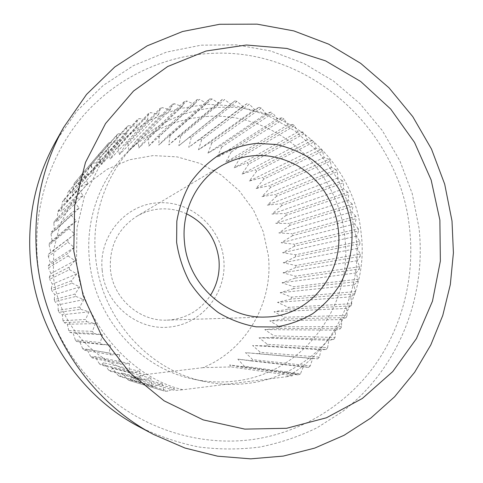 <?xml version="1.0" encoding="UTF-8"?>
<svg xmlns="http://www.w3.org/2000/svg" width="483" height="483" viewBox="0 0 483 483"><rect width="100%" height="100%" fill="white"/><g stroke="black" fill="none" stroke-linecap="round" stroke-linejoin="round"><path stroke-width="0.36" stroke-dasharray="2.42 1.81" d="M186.516 213.788C178.064 209.954 169.225 208.354 159.994 208.994C151.686 209.64 143.922 212.103 136.701 216.366C117.991 228.61 109.23 246.233 110.432 269.236C112.654 297.975 139.309 321.606 167.088 320.126L171.018 319.861C187.851 317.657 200.988 309.512 210.419 295.427M138.983 426.688C158.219 436.052 178.1 442.808 198.628 446.968C219.276 449.607 239.737 449.625 260.005 447.023C279.935 442.983 298.935 436.578 317.005 427.805L342.218 411.77C398.016 369.332 426.731 297.383 419.021 227.958L412.228 193.586L399.87 160.797L382.282 130.519L359.932 103.628L333.385 80.933L303.354 63.164L270.661 50.969L236.241 44.853L201.133 45.173L166.466 52.116L133.405 65.64L103.145 85.485L76.839 111.132L55.557 141.797M213.589 53.287C165.168 54.996 117.224 77.063 83.571 115.407C50.196 153.944 32.741 207.756 37.547 261.333C42.661 314.868 69.957 365.842 110.782 399.055C151.825 432.031 204.49 446.232 253.394 439.415C302.292 432.231 346.003 404.857 374.355 365.957C402.442 326.786 414.855 277.248 409.632 229.171C400.347 131.937 312.163 48.958 213.589 53.287M208.179 116.415C177.183 118.238 150.171 130.229 127.132 152.38C100.005 179.102 85.419 219.511 89.361 259.347C94.161 317.228 139.454 368.354 193.55 379.167C207.491 382.131 221.407 382.759 235.293 381.051C303.952 373.48 353.562 304.719 344.802 237.093C338.631 169.189 276.047 112.038 208.179 116.415M95.531 256.316C91.396 214.7 106.604 172.528 134.848 144.713C158.835 121.656 186.939 109.218 219.167 107.401C289.722 103.036 354.649 162.662 361.151 233.361C370.328 303.759 319.015 375.436 247.616 383.399C233.18 385.199 218.696 384.553 204.182 381.467C147.858 370.22 100.567 316.8 95.531 256.316M355.856 236.133L349.632 206.712L337.581 178.843L319.239 152.882L295.185 130.978L266.99 115.063L236.851 106.163L206.935 104.25L177.207 109.001L147.72 121.094L120.895 140.656L99.196 166.569L84.38 196.575L76.948 228.097L76.519 260.464C80.124 320.265 130.935 377.984 182.942 389.733L286.564 376.728C332.075 352.741 363.554 290.567 355.856 236.133M294.576 246.149L282.609 252.718L295.499 254.813L359.75 241.349L356.545 236.145L358.621 231.067L294.576 246.149L294.292 244.193L358.271 228.749L358.621 231.067M358.271 228.749L354.709 223.973L356.321 218.594L292.662 235.626L292.209 233.706L355.784 216.312L356.321 218.594M355.784 216.312L351.902 211.989L353.019 206.338L289.885 225.301L289.281 223.418L352.306 204.104L353.019 206.338M352.306 204.104L348.14 200.264L348.75 194.389L286.274 215.237L285.513 213.414L347.857 192.222L348.75 194.389M347.857 192.222L343.443 188.883L343.528 182.828L281.849 205.504L280.943 203.748L342.465 180.745L343.528 182.828M342.465 180.745L337.852 177.925L337.4 171.731L276.638 196.17L275.594 194.492L336.168 169.738L337.4 171.731M336.168 169.738L331.392 167.462L330.39 161.171L270.679 187.301L269.502 185.714L329.008 159.287L330.39 161.171M329.008 159.287L324.111 157.567L322.559 151.227L264.014 178.958L262.704 177.478L321.026 149.464L322.559 151.227M321.026 149.464L316.057 148.305L313.944 141.972L256.678 171.199L255.253 169.835L312.272 140.342L313.944 141.972M312.272 140.342L307.273 139.75L304.604 133.459L248.727 164.081L247.193 162.843L302.805 131.974L304.604 133.459M302.805 131.974L297.824 131.962L294.6 125.761L240.208 157.663L238.572 156.552L292.686 124.433L294.6 125.761M292.686 124.433L287.765 124.994L283.998 118.933L231.176 151.982L229.461 151.022L281.981 117.774L283.998 118.933M281.981 117.774L277.17 118.909L272.871 113.034L221.703 147.098L219.904 146.283L270.758 112.05L272.871 113.034M270.758 112.05L266.103 113.753L261.279 108.107L211.838 143.04L209.984 142.382L259.093 107.311L261.279 108.107M259.093 107.311L254.638 109.563L249.313 104.201L201.665 139.847L199.757 139.352L247.067 103.591L249.313 104.201M247.067 103.591L242.858 106.387L237.05 101.345L191.244 137.546L189.3 137.22L234.762 100.935L237.05 101.345M234.762 100.935L230.838 104.256L224.583 99.576L180.654 136.164L178.686 136.007L222.265 99.371L224.583 99.576M222.265 99.371L218.672 103.187L211.995 98.918L169.968 135.711L167.987 135.735L209.658 98.918L211.995 98.918M209.658 98.918L206.446 103.205L199.37 99.383L159.269 136.212L157.295 136.411L197.046 99.595L199.37 99.383M197.046 99.595L194.251 104.322L186.818 100.989L148.631 137.667L146.681 138.035L184.512 101.406L186.818 100.989M184.512 101.406L182.176 106.544L174.423 103.718L138.138 140.064L136.224 140.613L172.159 104.352L174.423 103.718M172.159 104.352L170.312 109.852L162.288 107.582L127.874 143.403L126.015 144.121L160.084 108.415L162.288 107.582M160.084 108.415L158.75 114.248L150.509 112.551L117.918 147.665L116.119 148.553L148.378 113.583L150.509 112.551M148.378 113.583L147.599 119.699L139.17 118.601L108.355 152.827L106.634 153.872L137.136 119.832L139.17 118.601M137.136 119.832L136.93 126.172L128.381 125.695L99.25 158.853L97.626 160.054L126.455 127.114L128.381 125.695M126.455 127.114L126.848 133.634L118.226 133.785L89.174 167.052L116.427 135.385L118.226 133.785M116.427 135.385L117.429 142.032L108.796 142.823L81.355 174.816L108.796 142.823M107.135 144.592L108.766 151.312L100.168 152.743L74.225 183.292L100.168 152.743M98.665 154.669L100.923 161.394L92.422 163.471L67.855 192.421L91.094 165.536L92.422 163.471M91.094 165.536L93.98 172.214L85.636 174.924L63.267 200.288L62.307 202.123L84.495 177.11L85.636 174.924M84.495 177.11L88.003 183.685L79.87 187.012L58.419 210.407L57.622 212.327L78.922 189.306L79.87 187.012M78.922 189.306L83.046 195.712L75.179 199.642L54.476 220.966L53.848 222.959L74.436 202.027L75.179 199.642M74.436 202.027L79.158 208.203L71.611 212.707L51.47 231.876L51.023 233.923L71.079 215.164L71.611 212.707M71.079 215.164L76.374 221.051L69.202 226.104L49.441 243.046L49.169 245.129L68.888 228.61L69.202 226.104M68.888 228.61L74.726 234.158L48.397 254.39L48.318 256.491L67.886 242.249L67.976 239.719M67.886 242.249L74.237 247.405L67.958 253.436L48.36 265.807L48.469 267.914L68.085 255.966L67.958 253.436M68.085 255.966L74.913 260.681L69.135 267.135L49.332 277.206L49.622 279.301L69.486 269.653L69.135 267.135M69.486 269.653L76.749 273.879L71.514 280.701L51.307 288.484L51.778 290.549L72.088 283.183L71.514 280.701M72.088 283.183L79.731 286.878L75.076 294.014L54.259 299.557L54.911 301.573L75.855 296.435L75.076 294.014M75.855 296.435L83.837 299.569L79.78 306.965L58.177 310.327L59.004 312.278L80.77 309.307L79.78 306.965M80.77 309.307L89.029 311.849L85.594 319.444L63.019 320.7L64.016 322.566L86.783 321.69L85.594 319.444M86.783 321.69L95.26 323.604L92.458 331.338L68.749 330.589L69.902 332.358L93.841 333.463L92.458 331.338M93.841 333.463L102.481 334.737L100.325 342.55L75.312 339.917L76.61 341.578L101.877 344.542L100.325 342.55M101.877 344.542L110.619 345.164L109.11 352.988L82.653 348.611L84.09 350.139L110.824 354.824L109.11 352.988M110.824 354.824L119.609 354.788L118.733 362.57L90.707 356.587L92.265 357.975L120.599 364.236L118.733 362.57M120.599 364.236L129.366 363.542L129.124 371.21L99.407 363.796L101.074 365.033L131.116 372.701L129.124 371.21M131.116 372.701L139.804 371.349L140.179 378.853L108.669 370.171L110.438 371.252L142.286 380.145L140.179 378.853M142.286 380.145L150.835 378.159L151.801 385.434L118.426 375.671L120.273 376.589L154.005 386.527L151.801 385.434M154.005 386.527L162.366 383.913L163.894 390.904L128.581 380.26L163.894 390.904M164.993 391.339L167.975 391.079L174.285 388.574L174.876 390.469L182.942 389.733M286.564 376.728L292.529 375.714L293.525 373.685L297.474 374.844L299.569 374.47L243.498 366.808L239.683 366.839L229.606 364.937L231.17 366.929L203.053 367.641C246.716 349.789 273.722 301.742 268.313 255.278L263.283 231.816L253.424 209.942L239.157 190.67L221.117 174.912L200.113 163.441L177.092 156.872L153.141 155.586L129.414 159.776L107.117 169.31L87.417 183.83L71.393 202.661L59.958 224.873L53.8 249.331L53.287 274.712C57.254 324.51 97.989 367.792 145.6 374.536L133.592 378.714L174.876 390.469M49.332 277.206L50.914 273.571L48.469 267.914M48.36 265.807L50.389 262.867L48.318 256.491M48.397 254.39L50.806 252.18L49.169 245.129M49.441 243.046L52.158 241.597L51.023 233.923M51.47 231.876L54.434 231.206L53.848 222.959M54.476 220.966L57.61 221.099L57.622 212.327M58.419 210.407L61.655 211.349L62.307 202.123M63.267 200.288L66.533 202.033L67.855 192.421M68.972 190.688L72.202 193.23L74.225 183.292M75.487 181.674L78.602 185.007L81.355 174.816M82.75 173.325L85.684 177.424L89.174 167.052M90.689 165.699L93.382 170.541L97.626 160.054M99.25 158.853L101.635 164.401L106.634 153.872M108.355 152.827L110.372 159.052L116.119 148.553M117.918 147.665L119.518 154.524L126.015 144.121M127.874 143.403L129.003 150.847L136.224 140.613M138.138 140.064L138.754 148.04L146.681 138.035M148.631 137.667L148.686 146.12L157.295 136.411M159.269 136.212L158.726 145.099L167.987 135.735M169.968 135.711L168.802 144.966L178.686 136.007M180.654 136.164L178.831 145.721L189.3 137.22M191.244 137.546L188.75 147.351L199.757 139.352M201.665 139.847L198.477 149.839L209.984 142.382M211.838 143.04L207.956 153.159L219.904 146.283M221.703 147.098L217.109 157.283L229.461 151.022M231.176 151.982L225.875 162.167L238.572 156.552M240.208 157.663L234.195 167.788L247.193 162.843M248.727 164.081L242.019 174.085L255.253 169.835M256.678 171.199L249.282 181.022L262.704 177.478M264.014 178.958L255.948 188.551L269.502 185.714M270.679 187.301L261.967 196.605L275.594 194.492M276.638 196.17L267.304 205.136L280.943 203.748M281.849 205.504L271.917 214.078L285.513 213.414M286.274 215.237L275.775 223.375L289.281 223.418M289.885 225.301L278.86 232.957L292.209 233.706M292.662 235.626L281.142 242.756L294.292 244.193M295.626 256.787L283.255 262.758L295.831 265.499L360.203 254.016L357.39 248.419L359.907 243.686L295.626 256.787L295.499 254.813M295.795 267.473L283.062 272.81L295.282 276.167L359.63 266.67L357.233 260.711L360.173 256.358L295.795 267.473L295.831 265.499M295.083 278.13L282.042 282.815L293.851 286.751L358.024 279.222L356.086 272.937L359.412 268.995L295.083 278.13L295.282 276.167M293.489 288.689L280.188 292.692L291.545 297.172L355.403 291.587L353.936 285.018L357.619 281.523L293.489 288.689L293.851 286.751M291.026 299.074L277.52 302.376L288.381 307.363L351.769 303.686L350.803 296.864L354.806 293.845L291.026 299.074L291.545 297.172M287.705 309.211L274.048 311.801L284.366 317.246L347.144 315.423L346.703 308.402L350.99 305.884L287.705 309.211L288.381 307.363M283.539 319.034L269.792 320.893L279.536 326.75L341.553 326.725L341.65 319.535L346.184 317.548L283.539 319.034L284.366 317.246M278.558 328.458L264.775 329.587L273.909 335.812L335.033 337.496L335.685 330.197L340.418 328.754L278.558 328.458L279.536 326.75M272.786 337.43L259.033 337.822L267.528 344.355L327.613 347.669L328.832 340.304L333.729 339.428L272.786 337.43L273.909 335.812M266.272 345.87L252.603 345.532L260.434 352.318L319.348 357.166L321.141 349.777L326.152 349.481L266.272 345.87L267.528 344.355M259.045 353.719L245.521 352.656L252.663 359.636L310.279 365.903L312.658 358.543L317.729 358.839L259.045 353.719L260.434 352.318M251.16 360.91L237.841 359.147L244.271 366.253L300.474 373.812L303.427 366.531L308.522 367.424L251.16 360.91L252.663 359.636M243.498 366.808L244.271 366.253M102.209 270.293C98.278 236.483 125.387 204.418 157.838 202.848C190.26 200.336 220.598 226.738 223.726 259.311C227.312 291.835 202.757 323.598 170.173 326.967C137.74 331.278 104.745 304.212 102.209 270.293M203.053 367.641L145.6 374.536M292.529 375.714L231.17 366.929M300.474 373.812L299.569 374.47M310.279 365.903L308.522 367.424M319.348 357.166L317.729 358.839M327.613 347.669L326.152 349.481M335.033 337.496L333.729 339.428M341.553 326.725L340.418 328.754M347.144 315.423L346.184 317.548M351.769 303.686L350.99 305.884M355.403 291.587L354.806 293.845M358.024 279.222L357.619 281.523M359.63 266.67L359.412 268.995M360.203 254.016L360.173 256.358M359.75 241.349L359.907 243.686M133.592 378.714L131.515 376.728L174.285 388.574M131.515 376.728L130.712 380.024L129.504 380.622M128.581 380.26L121.788 372.936L120.273 376.589M118.426 375.671L112.4 368.269L110.438 371.252M108.669 370.171L103.428 362.757L101.074 365.033M99.407 363.796L94.946 356.448L92.265 357.975M90.707 356.587L87.031 349.384L84.09 350.139M82.653 348.611L79.743 341.62L76.61 341.578M75.312 339.917L73.15 333.216L69.902 332.358M68.749 330.589L67.312 324.244L64.016 322.566M63.019 320.7L62.277 314.777L59.004 312.278M58.177 310.327L58.087 304.894L54.911 301.573M54.259 299.557L54.778 294.672L51.778 290.549M51.307 288.484L52.381 284.203L49.622 279.301M293.525 373.685L229.606 364.937M130.712 380.024L167.975 391.079M206.446 103.205L158.726 145.099M194.251 104.322L148.686 146.12M182.176 106.544L138.754 148.04M170.312 109.852L129.003 150.847M158.75 114.248L119.518 154.524M147.599 119.699L110.372 159.052M136.93 126.172L101.635 164.401M126.848 133.634L93.382 170.541M117.429 142.032L85.684 177.424M108.766 151.312L78.602 185.007M100.923 161.394L72.202 193.23M93.98 172.214L66.533 202.033M88.003 183.685L61.655 211.349M83.046 195.712L57.61 221.099M79.158 208.203L54.434 231.206M76.374 221.051L52.158 241.597M74.726 234.158L50.806 252.18M74.237 247.405L50.389 262.867M74.913 260.681L50.914 273.571M76.749 273.879L52.381 284.203M79.731 286.878L54.778 294.672M83.837 299.569L58.087 304.894M89.029 311.849L62.277 314.777M95.26 323.604L67.312 324.244M102.481 334.737L73.15 333.216M110.619 345.164L79.743 341.62M119.609 354.788L87.031 349.384M129.366 363.542L94.946 356.448M139.804 371.349L103.428 362.757M150.835 378.159L112.4 368.269M162.366 383.913L121.788 372.936M297.474 374.844L239.683 366.839M303.427 366.531L237.841 359.147M312.658 358.543L245.521 352.656M321.141 349.777L252.603 345.532M328.832 340.304L259.033 337.822M335.685 330.197L264.775 329.587M341.65 319.535L269.792 320.893M346.703 308.402L274.048 311.801M350.803 296.864L277.52 302.376M353.936 285.018L280.188 292.692M356.086 272.937L282.042 282.815M357.233 260.711L283.062 272.81M357.39 248.419L283.255 262.758M356.545 236.145L282.609 252.718M354.709 223.973L281.142 242.756M351.902 211.989L278.86 232.957M348.14 200.264L275.775 223.375M343.443 188.883L271.917 214.078M337.852 177.925L267.304 205.136M331.392 167.462L261.967 196.605M324.111 157.567L255.948 188.551M316.057 148.305L249.282 181.022M307.273 139.75L242.019 174.085M297.824 131.962L234.195 167.788M287.765 124.994L225.875 162.167M277.17 118.909L217.109 157.283M266.103 113.753L207.956 153.159M254.638 109.563L198.477 149.839M242.858 106.387L188.75 147.351M230.838 104.256L178.831 145.721M218.672 103.187L168.802 144.966M167.088 320.126L265.964 317.017M127.132 152.38L134.848 144.707M193.55 379.173L204.182 381.467M136.701 216.366L221.631 165.651"/><path stroke-width="0.72" d="M210.419 295.427C217.29 284.445 220.127 272.448 218.926 259.443C216.07 238.463 205.263 223.243 186.516 213.788M338.281 229.322C344.077 273.257 309.639 316.498 265.964 317.017C226.533 319.197 187.935 284.469 184.5 242.345C181.143 211.409 196.496 180.322 221.631 165.651C246.282 152.32 271.126 152.097 296.182 164.981C319.209 177.859 335.317 202.625 338.281 229.322M351.672 227.529C353.278 247.779 349.088 267.866 339.507 285.375C332.207 296.471 323.248 305.932 312.646 313.745C301.283 320.41 289.069 324.83 275.992 326.997L256.135 326.834C242.858 324.443 230.27 319.71 218.388 312.628C207.201 304.314 197.68 294.238 189.819 282.398C183.142 269.804 178.74 256.443 176.621 242.321L176.826 221.202C179.217 207.304 183.836 194.371 190.688 182.411C198.67 171.308 208.239 162.077 219.391 154.705C231.194 148.595 243.643 144.809 256.739 143.36L276.294 144.495C289.172 147.454 301.217 152.55 312.447 159.782C322.946 168.102 331.857 177.961 339.169 189.348C345.405 201.393 349.571 214.12 351.672 227.529M439.88 220.073L431.138 179.948L414.517 142.407L390.705 109.073L360.65 81.452L325.56 60.87L286.914 48.451L246.427 45.01L205.999 51.029L167.679 66.521L133.543 91.027L105.56 123.515L85.473 162.439L74.623 205.74L73.802 251.009L83.167 295.626L102.197 336.989L129.746 372.713L164.111 400.83L203.228 419.896L244.827 429.115L286.612 428.288L326.417 417.789L362.328 398.481L392.751 371.584L416.424 338.595L432.478 301.169L440.363 261.068L439.88 220.073M452.003 220.979L444.698 184.186L431.5 149.078L412.754 116.626L388.948 87.761L360.68 63.345L328.694 44.164L293.845 30.912L257.131 24.15L219.644 24.277L182.574 31.51L147.182 45.837L114.749 66.998L86.523 94.445L63.665 127.361C41.888 166.713 32.916 209.694 36.738 256.304C43.168 331.157 89.82 401.174 153.6 434.477L184.953 448.037L217.604 456.187L250.659 458.85L283.273 456.091L314.656 448.121L344.077 435.286L370.902 418L394.587 396.791L414.68 372.218L430.824 344.898L442.766 315.459L450.325 284.559L453.41 252.844L452.003 220.979M63.665 127.361L55.557 141.797C35.301 178.408 26.945 218.31 30.483 261.496C36.424 330.849 79.629 395.686 138.983 426.688L153.6 434.477"/></g></svg>
